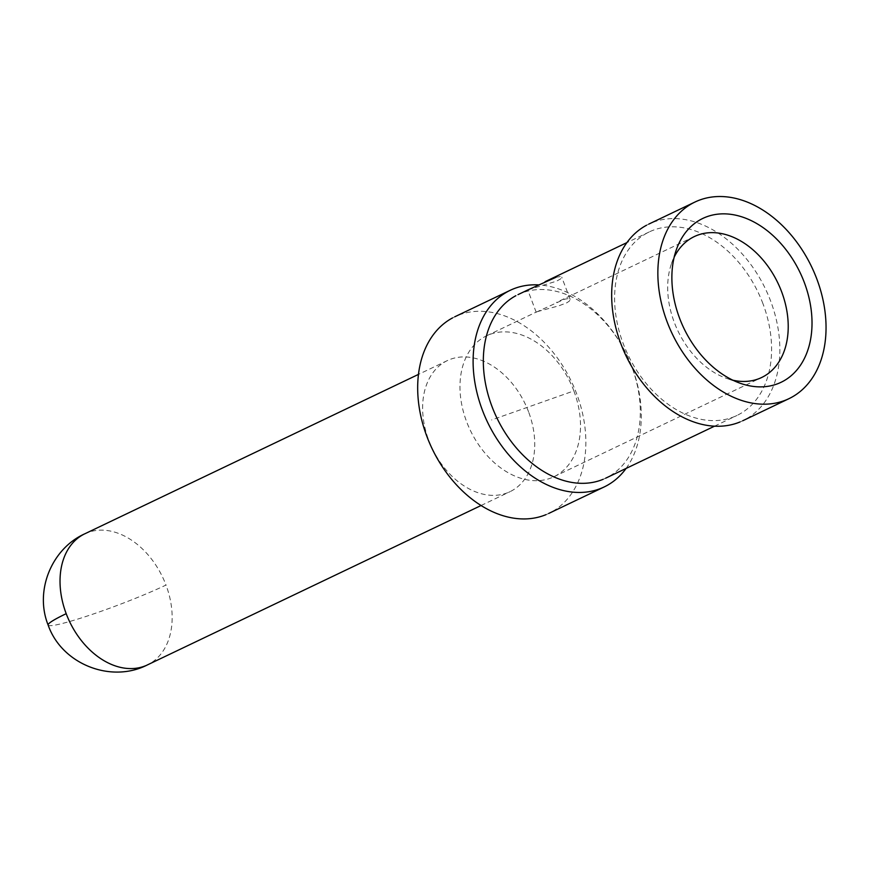 <?xml version="1.0" encoding="UTF-8"?>
<svg xmlns="http://www.w3.org/2000/svg" width="869" height="869" viewBox="0 0 869 869"><rect width="100%" height="100%" fill="white"/><g stroke="black" fill="none" stroke-linecap="round" stroke-linejoin="round"><path stroke-width="0.65" stroke-dasharray="4.34 3.26" d="M573.877 390.909A78.091 55.41 64.5 0 0 484.967 336.629A78.091 55.41 64.5 0 0 466.61 421.661A78.091 55.41 64.5 0 0 553.911 476.744A78.091 55.41 64.5 0 0 573.877 390.909L491.582 419.977M674.148 257.246A78.091 55.41 64.5 0 0 671.911 262.449A78.091 55.41 64.5 0 0 674.311 322.432A78.091 55.41 64.5 0 0 726.147 378.232A78.091 55.41 64.5 0 0 732.882 380.198M536.173 312.199L564.329 299.284L567.902 298.621L570.151 299.37L569.499 300.946L566.936 302.749L558.745 305.845L537.107 311.689M556.008 277.265L560.375 276.548L561.776 277.276L560.581 278.927L556.497 281.198L528.504 289.681M739.986 421.976A108.973 77.319 64.5 0 0 770.607 300.967A108.973 77.319 64.5 0 0 646.536 225.245M762.949 303.672A101.706 72.17 64.5 0 0 647.155 232.99A101.706 72.17 64.5 0 0 623.247 343.733A101.706 72.17 64.5 0 0 736.945 415.469A101.706 72.17 64.5 0 0 762.949 303.672M603.097 479.33A101.706 72.17 64.5 0 0 631.665 366.392A101.706 72.17 64.5 0 0 515.871 295.71M626.093 468.434A108.973 77.319 64.5 0 0 632.035 367.174A108.973 77.319 64.5 0 0 538.595 284.902M545.993 514.654A108.973 77.319 64.5 0 0 576.614 393.657A108.973 77.319 64.5 0 0 452.543 317.924M528.569 411.841A72.648 51.553 64.5 0 0 445.862 361.352A72.648 51.553 64.5 0 0 428.786 440.442A72.648 51.553 64.5 0 0 508.159 492.506A72.648 51.553 64.5 0 0 528.569 411.841M48.132 625.05A72.648 6.061 159.3 0 0 69.9 621.433A72.648 6.061 159.3 0 0 165.99 585.065A72.648 51.553 64.5 0 0 83.272 534.576M145.579 665.73A72.648 51.553 64.5 0 0 165.99 585.065M486.575 335.814L536.684 311.873M694.288 236.585L556.562 302.379M536.173 312.221L527.765 289.974M649.252 231.936L626.875 242.625M447.361 360.592L418.445 374.409M671.487 263.6L676.299 249.848M553.911 476.744L761.613 377.515M739.997 383.175L726.278 378.276M714.557 426.168L736.945 415.469M570.151 299.381L561.743 277.135M481.078 505.508L509.994 491.691"/><path stroke-width="1.3" d="M732.882 380.198A78.091 55.41 64.5 0 0 759.647 378.395A78.091 55.41 64.5 0 0 781.589 291.669A78.091 55.41 64.5 0 0 692.68 237.4A78.091 55.41 64.5 0 0 674.148 257.246M527.776 289.974L556.008 277.265M816.795 278.906A108.973 77.319 64.5 0 0 695.091 201.977A108.973 77.319 64.5 0 0 667.11 321.812A108.973 77.319 64.5 0 0 788.78 398.752A108.973 77.319 64.5 0 0 816.795 278.906M804.314 282.479A90.81 64.436 64.5 0 0 738.563 215.881A90.81 64.436 64.5 0 0 676.788 248.501A90.81 64.436 64.5 0 0 679.591 318.239A90.81 64.436 64.5 0 0 739.856 383.131A90.81 64.436 64.5 0 0 804.314 282.479M646.536 225.245A108.973 77.319 64.5 0 0 620.922 343.885A108.973 77.319 64.5 0 0 739.986 421.976M515.871 295.71A101.706 72.17 64.5 0 0 491.963 406.453A101.706 72.17 64.5 0 0 603.097 479.33M538.595 284.902A108.973 77.319 64.5 0 0 507.974 291.441A108.973 77.319 64.5 0 0 482.36 410.081A108.973 77.319 64.5 0 0 601.424 488.172A108.973 77.319 64.5 0 0 626.093 468.434M452.543 317.924A108.973 77.319 64.5 0 0 426.929 436.564A108.973 77.319 64.5 0 0 545.993 514.654M83.272 534.576A72.648 51.553 64.5 0 0 66.196 613.677A72.648 6.061 159.3 0 0 48.132 625.05C34.358 590.746 51.662 548.697 84.771 533.816L418.445 374.409M66.196 613.677A72.648 51.553 64.5 0 0 145.579 665.73M694.972 202.032L648.785 224.104M626.875 242.625L545.091 281.697M517.967 294.656L527.798 289.953M510.222 290.3L454.791 316.783M605.66 478.189L714.557 426.168M742.734 420.759L788.933 398.686M548.741 513.438L604.172 486.955M48.132 625.05C61.753 664.231 111.091 683.588 147.404 664.915L481.078 505.508"/></g></svg>
